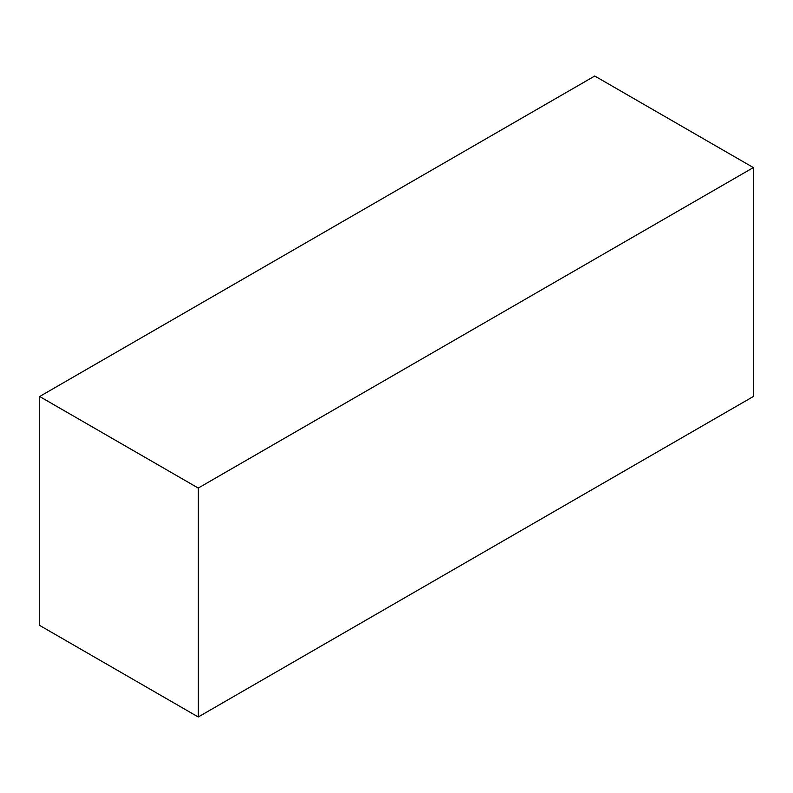 <?xml version="1.0" encoding="UTF-8"?>
<svg xmlns="http://www.w3.org/2000/svg" width="793" height="793" viewBox="0 0 793 793"><rect width="100%" height="100%" fill="white"/><g stroke="black" fill="none" stroke-linecap="round" stroke-linejoin="round"><path stroke-width="1.19" d="M594.75 76.019L39.65 396.5L198.25 488.062L753.35 167.581L594.75 76.019M198.25 488.062L198.25 716.981L39.65 625.419L39.65 396.5M198.25 716.981L753.35 396.5L753.35 167.581"/></g></svg>

